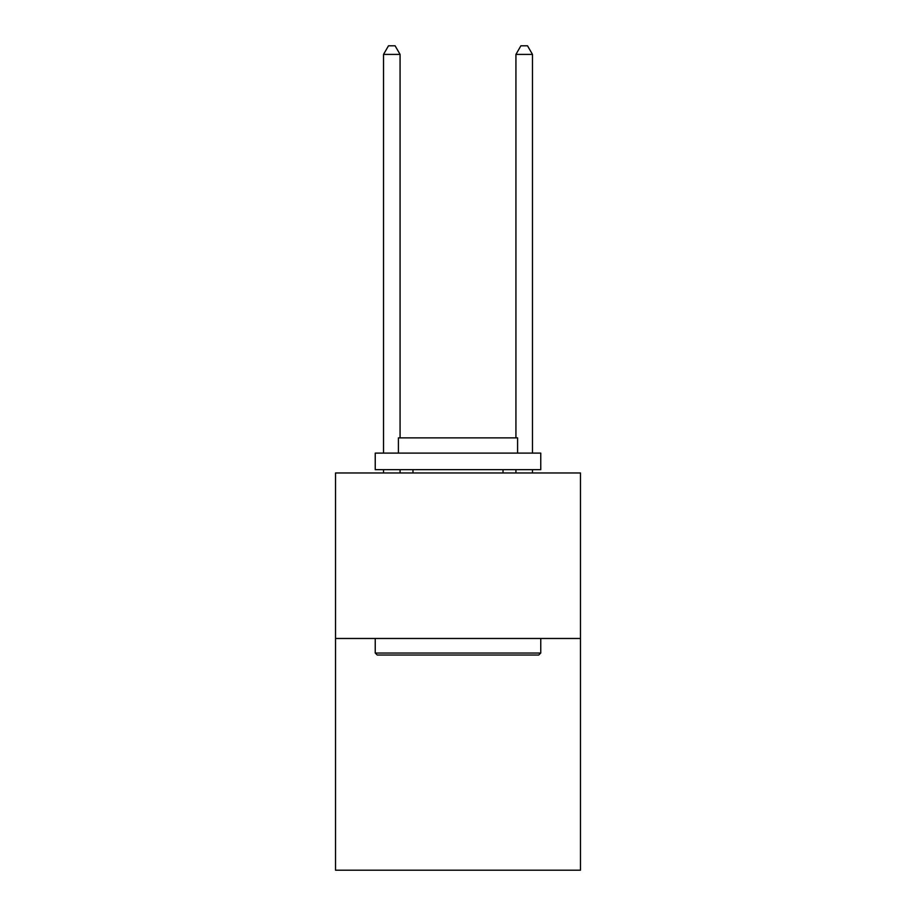 <?xml version="1.0" encoding="UTF-8"?>
<svg xmlns="http://www.w3.org/2000/svg" width="916" height="916" viewBox="0 0 916 916"><rect width="100%" height="100%" fill="white"/><g stroke="black" fill="none" stroke-linecap="round" stroke-linejoin="round"><path stroke-width="1.37" d="M580.481 638.475L580.481 870.2L335.519 870.2L335.519 472.965L580.481 472.965L580.481 638.475L335.519 638.475M377.232 655.032L375.239 653.039L540.761 653.039L538.768 655.032L377.232 655.032M540.761 453.099L540.761 469.656L375.239 469.656L375.239 453.099L540.761 453.099M398.414 453.099L398.414 437.871L517.586 437.871L517.586 453.099M540.761 638.475L540.761 653.039M375.239 638.475L375.239 653.039M503.021 469.656L503.021 472.965M412.979 469.656L412.979 472.965M400.074 437.871L400.074 54.41L383.518 54.41L383.518 453.099M383.518 469.656L383.518 472.965M400.074 469.656L400.074 472.965M383.518 54.41L388.487 45.8L395.105 45.8L400.074 54.41M532.482 472.965L532.482 469.656M532.482 453.099L532.482 54.41L515.926 54.41L515.926 437.871M515.926 472.965L515.926 469.656M515.926 54.41L520.895 45.8L527.513 45.8L532.482 54.41"/></g></svg>
